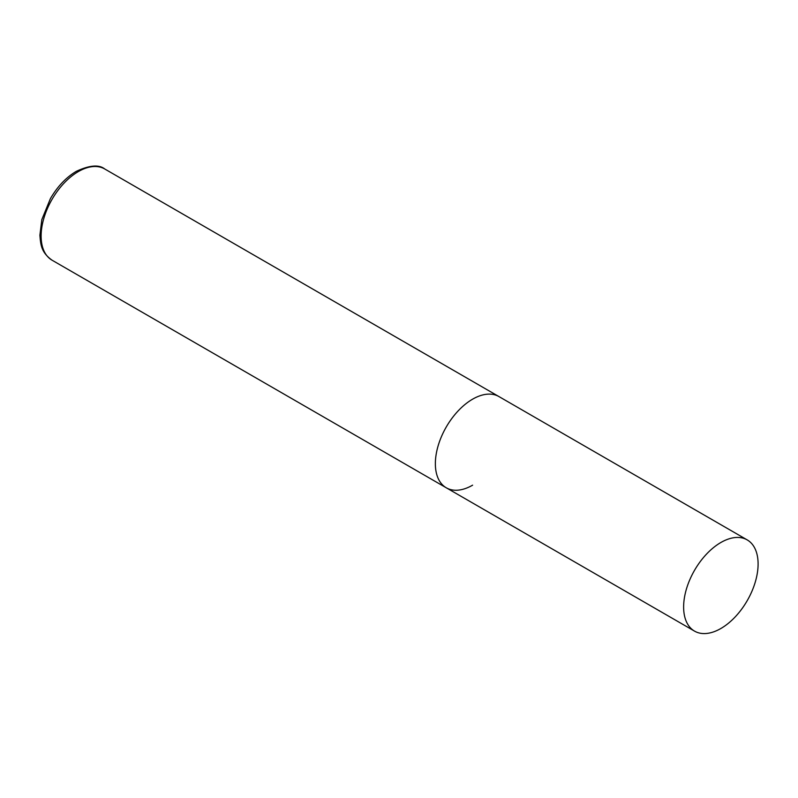 <?xml version="1.0" encoding="UTF-8"?>
<svg xmlns="http://www.w3.org/2000/svg" width="798" height="798" viewBox="0 0 798 798"><rect width="100%" height="100%" fill="white"/><g stroke="black" fill="none" stroke-linecap="round" stroke-linejoin="round"><path stroke-width="1.2" d="M472.606 485.174A52.668 30.404 -60 0 1 446.272 487.787A52.668 30.404 -60 0 1 438.202 445.583A52.668 30.404 -60 0 1 472.606 399.18A52.668 30.404 -60 0 1 498.93 396.566A52.668 30.404 120 0 0 458.351 410.681A52.668 30.404 120 0 0 435.359 463.678A52.668 30.404 120 0 0 446.272 487.787L52.03 260.178A52.668 30.404 -60 0 1 43.96 217.974A52.668 30.404 -60 0 1 78.364 171.57A52.668 30.404 -60 0 1 104.698 168.957C98.982 164.398 89.506 165.196 76.259 171.361C66.094 177.415 57.476 186.503 50.394 198.642L41.825 219.62L39.9 235.201C40.648 244.767 41.217 252.427 52.03 260.178M758.1 564.006A52.668 30.404 120 0 0 747.197 539.897A52.668 30.404 120 0 0 706.609 554.011A52.668 30.404 120 0 0 683.627 607.009A52.668 30.404 120 0 0 694.529 631.118A52.668 30.404 120 0 0 735.108 617.004A52.668 30.404 120 0 0 758.1 564.006M747.197 539.897L104.698 168.957M446.272 487.787L694.529 631.118"/></g></svg>
